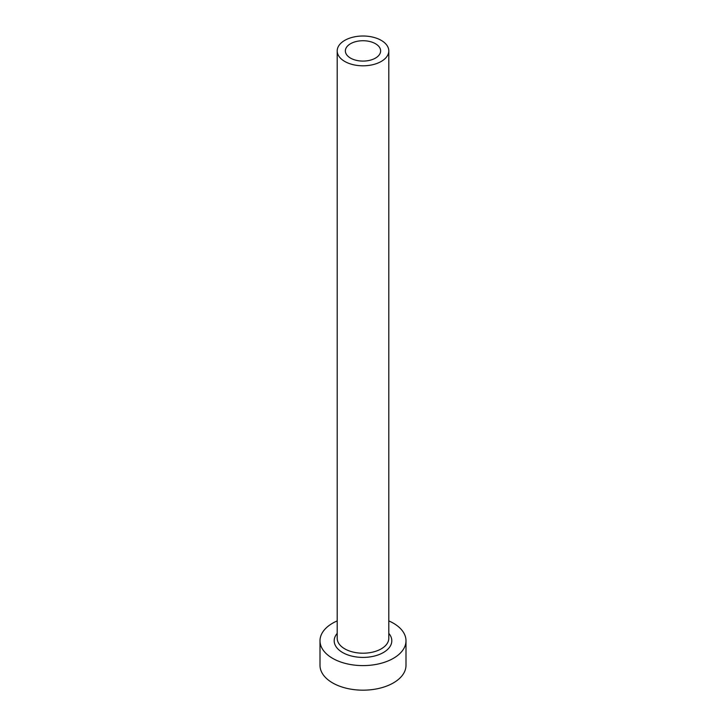 <?xml version="1.0" encoding="UTF-8"?>
<svg xmlns="http://www.w3.org/2000/svg" width="726" height="726" viewBox="0 0 726 726"><rect width="100%" height="100%" fill="white"/><g stroke="black" fill="none" stroke-linecap="round" stroke-linejoin="round"><path stroke-width="1.09" d="M375.469 43.714A17.633 10.182 0 0 0 356.257 41.509A17.633 10.182 0 0 0 345.367 50.911A17.633 10.182 0 0 0 350.531 58.107A17.633 10.182 0 0 0 369.743 60.312A17.633 10.182 0 0 0 380.633 50.911A17.633 10.182 0 0 0 375.469 43.714M344.759 61.447A25.8 14.892 0 0 0 372.874 64.668A25.8 14.892 0 0 0 388.8 50.911A25.8 14.892 0 0 0 381.241 40.375A25.8 14.892 0 0 0 353.126 37.144A25.8 14.892 0 0 0 337.2 50.911A25.8 14.892 0 0 0 344.759 61.447M337.2 620.912A42.997 24.829 0 0 0 320.003 640.777A42.997 24.829 0 0 0 332.59 658.328A42.997 24.829 0 0 0 379.453 663.709A42.997 24.829 0 0 0 405.997 640.777A42.997 24.829 0 0 0 393.41 623.217A42.997 24.829 0 0 0 388.8 620.912M320.003 640.777L320.003 665.352A42.997 24.829 0 0 0 332.59 682.903A42.997 24.829 0 0 0 379.453 688.284A42.997 24.829 0 0 0 405.997 665.352L405.997 640.777M388.8 633.371A28.813 16.634 180 0 1 379.816 654.28A28.813 16.634 180 0 1 342.627 652.538A28.813 16.634 180 0 1 337.2 633.371M337.2 50.911L337.2 638.317A25.8 14.892 0 0 0 344.759 648.844A25.8 14.892 0 0 0 372.874 652.075A25.8 14.892 0 0 0 388.8 638.317L388.8 50.911"/></g></svg>
